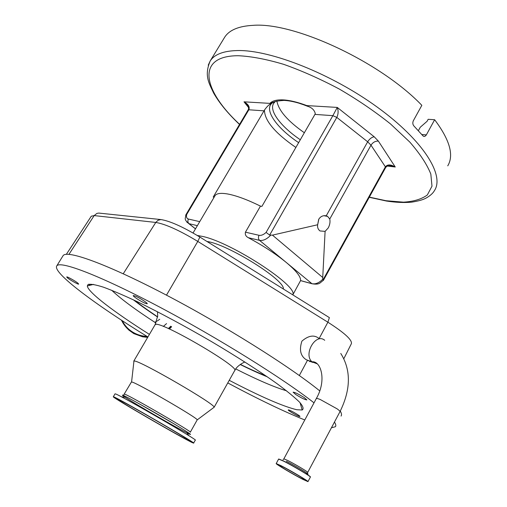 <?xml version="1.0" encoding="UTF-8"?>
<svg xmlns="http://www.w3.org/2000/svg" width="507" height="507" viewBox="0 0 507 507"><rect width="100%" height="100%" fill="white"/><g stroke="black" fill="none" stroke-linecap="round" stroke-linejoin="round"><path stroke-width="0.76" d="M318.783 338.296C314.029 334.607 308.402 335.558 301.893 341.148C299.086 349.868 300.518 356.053 306.196 359.697L312.394 362.315M281.062 465.692L276.201 463.556C275.048 463.683 293.147 474.419 302.774 479.33L307.964 481.637C309.314 481.618 290.555 470.496 281.062 465.692M282.627 466.674L278.438 464.83C277.437 464.938 293.008 474.172 301.266 478.38L305.696 480.351C306.843 480.332 290.79 470.807 282.627 466.674M286.335 468.633L298.325 475.446M287.691 469.368L296.994 474.653M312.572 362.334L314.587 362.366M319.714 390.865C289.415 366.276 223.213 324.74 164.838 294.301C106.356 263.779 67.304 249.894 63.198 255.515L62.868 256.016M341.046 416.082C341.864 415.043 341.61 413.382 340.286 411.095M314.01 402.843C283.622 378.862 217.015 337.345 158.368 306.412C99.619 275.39 60.618 260.712 56.879 265.763L56.797 265.858C51.98 272.367 95.253 304.561 147.911 336.978M227.77 382.931C257.911 399.06 283.584 411.399 304.796 419.967M88.712 284.224L90.05 285.264M331.426 427.775L335.406 426.717C336.166 425.791 335.849 424.239 334.462 422.065M67.526 277.906C70.175 280.118 78.528 284.757 78.68 284.091L77.894 283.172C75.309 280.979 66.829 276.277 66.709 276.961L67.526 277.906M135.356 296.075L133.259 295.556C132.46 296.063 140.781 301.469 145.053 303.23L147.207 303.769C148.05 303.294 139.628 297.818 135.356 296.075M304.314 397.627C298.655 394.116 294.916 392.298 293.103 392.177L295.72 394.49C301.329 397.976 305.056 399.782 306.887 399.909L304.314 397.627M299.574 416.488L299.929 416.481C300.695 416.101 290.498 410.188 288.597 409.909L288.274 409.922C287.539 410.315 297.584 416.152 299.574 416.488M229.24 380.313C260.509 396.613 282.995 406.411 296.696 409.713L302.178 409.998C303.94 408.921 303.104 406.348 299.669 402.279C294.656 397.349 287.006 391.074 276.727 383.457C259.584 371.232 236.693 356.516 211.28 341.471C184.947 326.166 160.51 313.009 137.967 302.001C124.228 295.537 112.738 290.6 103.491 287.196C95.734 284.725 90.595 283.825 88.072 284.49L87.324 285.954C87.768 292.146 114.538 312.407 149.426 334.392M213.745 407.539L214.074 407.292C216.711 404.96 139.564 360.211 134.304 361.028L133.778 361.117L133.886 361.643M190.315 432.186L197.204 419.885C198.522 418.478 136.104 382.322 131.852 382.037L131.395 382.069M193.623 443.086L195.271 440.146C199.657 441.103 119.994 394.947 115.469 393.914L115.026 393.85M113.739 396.873L113.321 396.766C110.824 396.645 183.09 438.568 192.502 442.712L193.604 443.118C197.901 444.246 118.175 398.065 113.739 396.873M115.735 398.033L115.343 398.014C115.824 399.503 182.038 437.845 190.556 441.584L191.424 441.939C198.75 444.848 120.419 399.396 115.735 398.033M187.622 439.873L188.528 440.127C189.307 439.436 122.65 400.898 118.758 399.795L118.511 399.706C113.378 397.938 179.345 436.261 187.622 439.873M343.841 358.671L351.395 343.651C352.264 339.944 344.424 332.795 327.883 322.205L329.385 317.623L199.866 237.054C182.951 226.838 169.953 221.001 160.871 219.556L98.764 213.079L96.894 213.403L94.188 215.583L68.965 254.337M124.519 325.298L128.696 329.956L133.816 333.606L142.613 336.819L147.683 337.358M169.414 329.024L171.613 326.749M154.774 322.275L156.657 321.33M157.297 320.963L159.73 319.264M197.242 235.451L202.933 236.503C232.124 242.777 298.838 286.506 292.748 294.833M207.002 241.497C227.447 244.025 285.289 280.181 283.356 288.99M214.854 195.987L215.063 195.632C216.654 193.332 220.919 192.793 227.846 194.016C236.598 195.689 247.473 199.726 260.465 206.121L245.439 232.174L259.045 235.305C261.225 235.685 263.577 234.728 266.086 232.44L269.661 235.064L272.455 235.134L317.655 224.753L318.694 219.335C320.538 216.419 323.054 215.247 326.242 215.817L327.598 216.407L323.834 215.697M214.131 197.21L213.213 197.033L264.02 110.837L248.836 109.778L186.633 214.6L185.689 215.222M292.799 294.865L300.575 280.58L311.919 283.686C315.468 284.408 319.08 282.925 322.763 279.237L323.003 279.889L385.402 166.835C387.443 164.268 390.726 164.325 395.251 167.006L393.045 166.182L389.325 165.669M270.567 235.349C266.726 239.26 263.057 240.933 259.552 240.362L248.379 237.72C263.31 245.768 275.985 254.058 286.398 262.569C296.297 270.909 301.025 276.911 300.575 280.58M248.379 237.72C245.895 236.458 244.919 234.608 245.439 232.174M266.086 232.44L332.871 115.659L314.929 114.398L261.897 206.4L260.465 206.121M314.929 114.398L315.278 113.568C314.372 109.924 311.729 107.471 307.35 106.204L303.503 104.727L306.836 105.595L307.35 106.204M318.878 219.024L317.623 224.956M272.455 235.134L322.737 277.494L325.095 231.376L328.257 227.916C329.854 224.829 330.355 221.863 329.765 219.018L327.598 216.407M295.879 147.455C274.99 133.024 264.521 120.565 264.458 110.063C266.771 106.857 268.761 104.829 270.421 103.96L269.914 103.377C272.335 100.76 276.797 99.6 283.312 99.904C289.922 100.285 297.761 102.186 306.836 105.595L337.275 107.421C338.524 110.792 338.365 114.119 336.8 117.402L332.871 115.659L337.275 107.421L374.217 136.795C371.751 137.156 369.571 138.823 367.67 141.789L326.242 215.817M322.737 277.494L322.763 279.237M393.064 166.188C389.484 165.079 386.987 165.58 385.574 167.697L385.402 166.835L370.991 145.186L329.765 219.018M325.095 231.376L319.98 230.945C318.041 229.398 317.268 227.332 317.655 224.753M264.458 110.063L264.02 110.837M247.917 105.925L244 101.825L269.914 103.377L273.869 102.04L270.421 103.96M276.879 101.045C278.571 110.526 287.735 121.091 304.352 132.752M224.081 38.196L224.753 37.1C229.36 30.021 238.784 26.104 253.012 25.35C294.085 21.89 380.231 61.816 421.837 105.329L413.382 120.666C412.502 122.675 412.666 124.43 413.883 125.939L422.952 135.844L423.744 136.415L424.822 136.396L426.203 135.173L434.645 119.734L428.168 119.303L427.071 121.306L420.24 127.263L418.383 130.654M434.645 119.734C449.766 139.875 454.133 155.243 447.751 165.846M303.623 104.74L299.954 103.548L303.921 104.765C296.227 102.11 289.598 100.659 284.028 100.399C276.461 100.969 273.083 101.761 273.894 102.763L273.679 103.333C268.678 110.665 280.973 126.725 300.315 139.755M248.43 107.364L244 101.825C248.348 104.22 249.964 106.869 248.836 109.778L248.088 110L185.765 215M300.328 103.669L303.503 104.727M269.661 235.064L336.8 117.402L367.67 141.789L370.991 145.186C372.937 142.29 375.402 140.933 378.393 141.123L395.251 167.006L387.525 166.068M323.396 280.365L323.003 279.889M307.73 472.378L339.963 411.709C340.191 411.342 339.259 410.397 337.174 408.876L320.285 399.522C317.946 398.578 316.622 398.261 316.317 398.565L316.279 398.629M324.708 340.292C315.937 332.548 303.097 354.101 311.982 361.827L317.008 363.76M307.337 473.456L307.711 472.404C308.75 472.302 294.744 463.956 287.57 460.407L283.857 458.854L283.077 459.722M306.171 473.462C313.972 477.1 296.291 466.18 286.354 461.243M310.341 476.922C312.02 476.998 293.217 465.8 283.647 461.034L278.768 459.019M307.977 481.606L310.379 477.081C311.767 476.992 293.04 465.857 283.521 461.117L278.622 459.069M307.381 360.49L299.333 375.522M166.48 295.163L197.781 241.414L327.883 322.205L319.188 338.435M134.83 300.499C141.168 305.48 148.773 310.924 157.633 316.85M240.369 364.406C249.919 369.077 258.443 372.899 265.928 375.877M214.068 407.362L234.665 370.636C241.123 367.809 162.411 321.666 155.738 324.417L155.028 324.816M190.302 432.218C193.877 432.769 128.962 395.124 124.754 394.218L124.335 394.167M138.969 403.654L174.744 424.289M122.745 395.168C121.756 394.839 122.574 395.536 125.204 397.273C135.489 404.123 174.826 426.837 186.715 432.782L189.593 434.163C194.035 436.096 181.981 428.428 163.26 417.508C144.584 406.601 125.349 396.018 122.745 395.168M111.692 290.27C120.824 298.908 135.584 309.828 155.966 323.041M235.755 368.931C257.486 379.933 274.414 387.228 286.537 390.802M199.866 237.054L197.781 241.414C179.491 230.381 165.491 224.056 155.776 222.446L123.245 273.767M160.871 219.556L158.007 220.298L155.776 222.446L94.188 215.583L91.254 216.236M163.336 326.438L166.562 323.599M122.263 320.716C124.861 325.83 128.683 329.823 133.721 332.7C137.803 334.962 142.22 336.192 146.954 336.382M142.613 336.819L133.55 333.238C128.144 330.139 124.133 325.805 121.515 320.228C124.126 325.811 128.144 330.152 133.556 333.251L142.366 336.471L147.886 337.016M169.015 328.847L171.284 326.54M168.394 328.568L170.745 326.21M186.633 214.6C186.145 217.059 186.747 218.542 188.433 219.049L199.733 221.648M197.375 225.653L188.984 223.669L195.506 228.822M259.045 235.305C258.095 237.327 258.259 239.012 259.552 240.362L312.008 283.755C320.088 285.092 319.892 282.507 323.409 280.352L385.574 167.697M273.869 102.04C262.208 107.414 275.206 127.08 298.648 142.651M275.016 101.818L273.685 103.314L274.236 102.376M369.33 197.128L386.023 200.721L403.452 202.16C413.63 201.571 421.59 199.181 427.319 194.986L431.989 186.183L430.83 174.085C427.059 164.509 420.049 153.836 409.802 142.068L390.453 123.892C375.034 111.584 358.018 99.987 339.405 89.112C320.424 79.029 301.868 70.777 283.736 64.357C266.441 59.218 251.295 56.34 238.296 55.726C195.322 55.688 202.908 90.493 239.596 124.304M374.217 136.795L378.393 141.123M208.238 65.156L210.247 60.872C214.562 54.268 223.739 50.827 237.77 50.542C270.681 49.889 331.394 73.762 377.214 107.091C423.168 140.395 444.614 175.08 434.575 190.391C433.162 193.04 430.506 195.506 426.615 197.781C424.923 198.605 422.718 200.354 411.551 202.173C404.136 202.844 395.771 202.464 386.461 201.038L369.242 197.286M421.83 134.526L426.362 134.9M188.433 219.049C187.546 220.881 187.729 222.421 188.984 223.669L186.798 222.072M314.194 283.888L312.008 283.755L300.569 280.625M309.46 361.231L309.923 361.706M306.196 359.697L311.982 361.827C320.608 360.521 327.148 379.844 316.317 398.565L283.857 458.854M278.641 459.038L276.201 463.556M339.963 411.709C350.901 389.522 351.167 370.104 340.774 353.455M63.115 255.617L56.797 265.858M300.087 402.735L302.178 409.998M244.963 362.055C244.513 361.871 236.889 365.699 234.741 370.503M157.455 311.735L157.696 315.95L155.098 324.695L133.778 361.117M131.573 381.993L133.956 361.035M131.414 382.024L123.575 395.124M123.416 395.441L125.204 397.273L121.306 396.766M188.972 435.767L186.715 432.782L189.523 433.548M115.045 393.825L113.321 396.766M118.511 399.706L118.556 399.389M197.204 419.885L214.074 407.292M133.354 299.802C140.147 305.068 148.234 310.816 157.614 317.052M240.198 364.527C250.819 369.73 259.869 373.836 267.354 376.853M93.541 284.383L87.324 285.954M91.304 216.159L66.36 254.324M193.047 232.992L215.063 195.632M224.753 37.1L210.247 60.872C203.947 75.663 209.068 83.262 213.694 93.168C219.455 103.213 228.061 113.644 239.513 124.449M245.597 103.079L247.993 106.083M389.034 165.7L393.045 166.182M185.733 215.057C185.961 218.295 183.147 218.809 188.8 223.619L195.468 228.885M245.578 103.067C248.367 106.045 249.203 108.359 248.088 110"/></g></svg>
